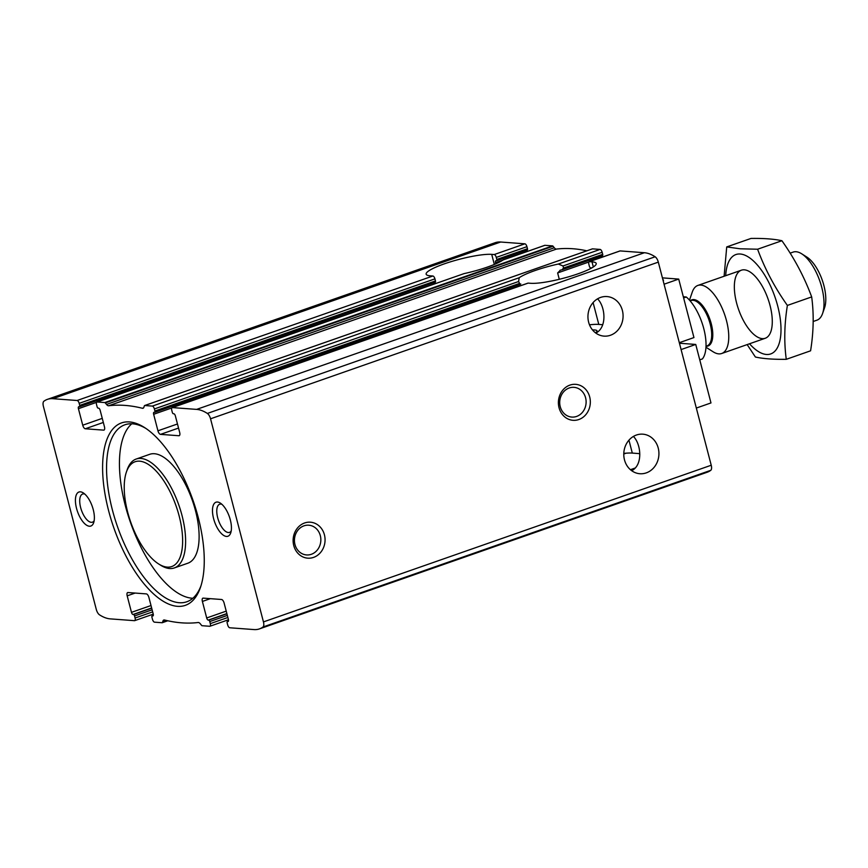 <?xml version="1.0" encoding="UTF-8"?>
<svg xmlns="http://www.w3.org/2000/svg" width="868" height="868" viewBox="0 0 868 868"><rect width="100%" height="100%" fill="white"/><g stroke="black" fill="none" stroke-linecap="round" stroke-linejoin="round"><path stroke-width="1.3" d="M152.746 615.965L152.247 615.922A1.443 0.629 70.7 0 0 152.128 615.944A1.443 0.629 70.7 0 0 151.933 617.256L152.475 619.318A2.886 1.248 70.7 0 0 154.526 622.172L162.132 622.736A1.443 0.629 70.7 0 0 162.251 622.725A1.443 0.629 70.7 0 0 162.479 622.443L162.945 621.043A5.414 2.344 70.7 0 1 163.802 620.012A5.414 2.344 70.7 0 1 164.475 620.002A396.654 172.016 70.7 0 0 198.175 622.508A5.414 2.344 70.7 0 1 200.334 623.832L201.56 625.351A1.443 0.629 70.7 0 0 202.07 625.709L209.687 626.273A2.886 1.248 70.7 0 0 209.915 626.251A2.886 1.248 70.7 0 0 210.306 623.625L209.763 621.564A1.443 0.629 70.7 0 0 208.732 620.132L208.233 620.099A2.159 0.933 70.7 0 1 206.692 617.962L202.396 601.448A3.602 1.562 70.7 0 1 202.873 598.16A3.602 1.562 70.7 0 1 203.166 598.128L221.557 599.495A3.602 1.562 70.7 0 1 224.118 603.065L228.425 619.578A2.159 0.933 70.7 0 1 228.132 621.542A2.159 0.933 70.7 0 1 227.958 621.564L227.459 621.531A1.443 0.629 70.7 0 0 227.34 621.542A1.443 0.629 70.7 0 0 227.145 622.855L227.687 624.917A2.886 1.248 70.7 0 0 229.738 627.77L253.977 629.571A67.075 29.089 70.7 0 0 259.456 628.888A67.075 29.089 70.7 0 0 262.982 627A5.772 2.506 70.7 0 0 263.449 621.911L210.544 418.799A5.772 2.506 70.7 0 0 207.365 413.439A67.075 29.089 70.7 0 0 196.624 409.392L172.385 407.591A2.886 1.248 70.7 0 0 172.146 407.624A2.886 1.248 70.7 0 0 171.766 410.238L172.309 412.311A1.443 0.629 70.7 0 0 173.329 413.732L173.828 413.765A2.159 0.933 70.7 0 1 175.369 415.913L179.676 432.427A3.602 1.562 70.7 0 1 179.199 435.703A3.602 1.562 70.7 0 1 178.895 435.736L160.515 434.369A3.602 1.562 70.7 0 1 157.943 430.799L153.647 414.286A2.159 0.933 70.7 0 1 153.929 412.322A2.159 0.933 70.7 0 1 154.113 412.3L154.612 412.333A1.443 0.629 70.7 0 0 154.732 412.322A1.443 0.629 70.7 0 0 154.916 411.009L154.385 408.947A2.886 1.248 70.7 0 0 152.334 406.094L144.717 405.53A1.443 0.629 70.7 0 0 144.598 405.54A1.443 0.629 70.7 0 0 144.37 405.823L143.904 407.211A5.414 2.344 70.7 0 1 143.046 408.253A5.414 2.344 70.7 0 1 142.374 408.264A396.654 172.016 70.7 0 0 108.674 405.757A5.414 2.344 70.7 0 1 106.525 404.434L105.299 402.904A1.443 0.629 70.7 0 0 104.778 402.557L97.173 401.993A2.886 1.248 70.7 0 0 96.934 402.014A2.886 1.248 70.7 0 0 96.554 404.64L97.086 406.701A1.443 0.629 70.7 0 0 98.117 408.134L98.616 408.166A2.159 0.933 70.7 0 1 100.156 410.304L104.464 426.817A3.602 1.562 70.7 0 1 103.976 430.094A3.602 1.562 70.7 0 1 103.683 430.137L85.303 428.77A3.602 1.562 70.7 0 1 82.731 425.201L78.424 408.687A2.159 0.933 70.7 0 1 78.717 406.723A2.159 0.933 70.7 0 1 78.89 406.701L79.4 406.734A1.443 0.629 70.7 0 0 79.509 406.723A1.443 0.629 70.7 0 0 79.704 405.41L79.172 403.349A2.886 1.248 70.7 0 0 77.111 400.495L52.872 398.694A67.075 29.089 70.7 0 0 47.393 399.367A67.075 29.089 70.7 0 0 43.867 401.266A5.772 2.506 70.7 0 0 43.4 406.354L96.305 609.466A5.772 2.506 70.7 0 0 99.495 614.815A67.075 29.089 70.7 0 0 110.225 618.873L134.464 620.674A2.886 1.248 70.7 0 0 134.703 620.642A2.886 1.248 70.7 0 0 135.082 618.027L134.551 615.955A1.443 0.629 70.7 0 0 133.52 614.533L133.021 614.49A2.159 0.933 70.7 0 1 131.48 612.352L127.184 595.839A3.602 1.562 70.7 0 1 127.661 592.562A3.602 1.562 70.7 0 1 127.954 592.529L146.345 593.896A3.602 1.562 70.7 0 1 148.905 597.455L153.213 613.969A2.159 0.933 70.7 0 1 152.92 615.944A2.159 0.933 70.7 0 1 152.746 615.965L153.072 615.846M639.792 454.268A3.602 1.562 -109.3 0 0 638.653 453.563L632.305 453.085A36.055 6.033 165.4 0 0 623.799 453.4M633.412 436.441C641.268 444.188 643.069 465.205 631.676 470.695M624.483 459.856A19.834 17.555 -85.7 0 1 642.83 434.174A19.834 17.555 -85.7 0 1 658.866 455.255A19.834 17.555 -85.7 0 1 639.879 473.733A19.834 17.555 -85.7 0 1 624.483 459.856M96.934 402.014L464.033 273.626A36.055 6.033 -14.6 0 0 503.169 259.933L544.703 245.351A2.886 1.248 70.7 0 1 544.941 245.318L552.558 245.883A1.443 0.629 70.7 0 1 553.068 246.241L554.294 247.76A5.414 2.344 70.7 0 0 556.442 249.083A396.654 172.016 70.7 0 1 586.822 250.809M560.001 270.241L560.478 270.122A36.055 6.033 165.4 0 1 562.008 269.796L563.549 268.038L563.017 265.977L558.33 264.035A36.055 6.033 -14.6 0 0 519.194 277.738L518.619 281.503L520.084 284.465A36.055 6.033 165.4 0 1 520.605 284.064L520.778 283.966M592.269 248.932A1.443 0.629 70.7 0 1 592.367 248.877A1.443 0.629 70.7 0 1 592.486 248.856L600.103 249.42A2.886 1.248 70.7 0 1 602.153 252.273L602.696 254.346A1.443 0.629 70.7 0 1 602.5 255.648A1.443 0.629 70.7 0 1 602.381 255.669L562.638 269.568M562.008 269.796L602.5 255.648M601.372 257.438A2.159 0.933 70.7 0 1 601.372 256.049M560.478 270.122L557.636 272.943L588.895 261.995M559.285 279.301L557.636 272.943M595.437 332.78A19.834 3.32 -14.6 0 0 597.01 330.871A19.834 3.32 -14.6 0 0 592.519 329.949M79.172 403.349L434.933 278.867A2.886 1.248 -109.3 0 0 432.872 276.013L430.365 275.829A36.055 6.033 -14.6 0 1 426.145 274.19A36.055 6.033 -14.6 0 1 451.675 261.463A36.055 6.033 -14.6 0 1 491.711 254.367L494.217 254.552A2.886 1.248 70.7 0 1 496.268 257.405L526.941 246.675L527.473 248.736A1.443 0.629 70.7 0 1 527.288 250.049A1.443 0.629 70.7 0 1 527.169 250.071L496.713 260.726M47.393 399.367L495.161 242.704A67.075 29.089 70.7 0 1 500.652 242.02L524.88 243.821A2.886 1.248 70.7 0 1 526.941 246.675M495.812 263.818L495.53 262.744A2.159 0.933 70.7 0 1 495.823 260.78A2.159 0.933 70.7 0 1 495.997 260.758L496.496 260.801A1.443 0.629 70.7 0 0 496.615 260.78A1.443 0.629 70.7 0 0 496.811 259.467L496.268 257.405M434.933 278.867L435.465 280.928A1.443 0.629 -109.3 0 1 435.28 282.241A1.443 0.629 -109.3 0 1 435.161 282.263L79.617 406.658M434.141 282.642A2.159 0.933 -109.3 0 0 434.152 284.031M526.16 251.839A2.159 0.933 70.7 0 1 526.149 250.451M172.385 407.591L528.145 283.109L530.652 283.293A36.055 6.033 -14.6 0 0 570.688 276.198A36.055 6.033 -14.6 0 0 596.218 263.481A36.055 6.033 -14.6 0 0 591.998 261.832L589.491 261.648A2.886 1.248 70.7 0 0 589.253 261.68A2.886 1.248 70.7 0 0 588.873 264.306L589.405 266.368A1.443 0.629 70.7 0 0 590.435 267.789L590.934 267.832A2.159 0.933 70.7 0 1 591.466 268.103M619.719 251.069A2.886 1.248 70.7 0 1 619.926 250.95A2.886 1.248 70.7 0 1 620.153 250.917L644.392 252.729A67.075 29.089 70.7 0 1 655.134 256.776A5.772 2.506 70.7 0 1 658.313 262.125L711.228 465.237A5.772 2.506 70.7 0 1 710.762 470.326A67.075 29.089 70.7 0 1 707.225 472.225L259.456 628.888M595.828 333.084C607.231 327.507 605.441 306.708 597.564 298.831M588.645 322.245A19.834 17.555 -85.7 0 1 606.982 296.563A19.834 17.555 -85.7 0 1 623.018 317.645A19.834 17.555 -85.7 0 1 604.041 336.122A19.834 17.555 -85.7 0 1 588.645 322.245M89.382 526.225A18.033 7.823 -109.3 0 0 93.668 522.699A18.033 7.823 -109.3 0 0 92.279 506.445A18.033 7.823 -109.3 0 0 83.23 492.872A18.033 7.823 -109.3 0 0 75.939 505.708A18.033 7.823 -109.3 0 0 89.382 526.225M226.439 536.435A18.033 7.823 -109.3 0 0 230.725 532.909A18.033 7.823 -109.3 0 0 229.336 516.655A18.033 7.823 -109.3 0 0 220.288 503.071A18.033 7.823 -109.3 0 0 212.996 515.918A18.033 7.823 -109.3 0 0 226.439 536.435M177.441 606.331A96.641 41.914 -109.3 0 0 200.443 587.43A96.641 41.914 -109.3 0 0 192.989 500.293A96.641 41.914 -109.3 0 0 144.489 427.512A96.641 41.914 -109.3 0 0 105.419 496.355A96.641 41.914 -109.3 0 0 177.441 606.331M293.753 545.549A18.033 15.96 -85.7 0 1 312.881 522.601A18.033 15.96 -85.7 0 1 320.639 552.395A18.033 15.96 -85.7 0 1 293.753 545.549M559.025 407.678A18.033 15.96 -85.7 0 1 578.153 384.741A18.033 15.96 -85.7 0 1 585.911 414.535A18.033 15.96 -85.7 0 1 559.025 407.678M154.732 412.322L520.084 284.465M131.795 423.779A93.755 40.655 -109.3 0 0 130.102 521.397A93.755 40.655 -109.3 0 0 192.056 598.215A93.755 40.655 -109.3 0 0 192.848 598.258M145.857 428.412A93.755 40.655 -109.3 0 0 124.916 424.777A93.755 40.655 -109.3 0 0 114.782 518.391A93.755 40.655 -109.3 0 0 179.177 602.717A93.755 40.655 -109.3 0 0 186.848 601.763A93.755 40.655 -109.3 0 0 200.953 585.867M158.562 563.907L160.602 565.198A57.7 25.02 -109.3 0 0 169.607 568.529A57.7 25.02 -109.3 0 0 174.316 567.943L187.813 563.224A57.7 25.02 -109.3 0 0 192.381 500.5A57.7 25.02 -109.3 0 0 149.708 454.311L136.211 459.031A57.7 25.02 -109.3 0 0 127.195 469.729L126.413 472.018A55.53 24.087 -109.3 0 0 130.699 522.08A55.53 24.087 -109.3 0 0 158.562 563.907A55.53 24.087 -109.3 0 0 167.231 567.108A55.53 24.087 -109.3 0 0 172.992 498.048A55.53 24.087 -109.3 0 0 126.413 472.018M174.316 567.943A57.7 25.02 -109.3 0 0 178.884 505.23A57.7 25.02 -109.3 0 0 136.211 459.031M560.24 406.647A14.908 13.194 -85.7 0 1 574.019 387.345A14.908 13.194 -85.7 0 1 586.074 403.186A14.908 13.194 -85.7 0 1 571.806 417.074A14.908 13.194 -85.7 0 1 560.24 406.647M294.968 544.507A14.908 13.194 -85.7 0 1 308.748 525.205A14.908 13.194 -85.7 0 1 320.802 541.046A14.908 13.194 -85.7 0 1 306.534 554.934A14.908 13.194 -85.7 0 1 294.968 544.507M221.85 504.275A14.908 6.467 -109.3 0 0 219.691 504.232A14.908 6.467 -109.3 0 0 218.074 519.118A14.908 6.467 -109.3 0 0 228.317 532.529A14.908 6.467 -109.3 0 0 229.532 532.377A14.908 6.467 -109.3 0 0 231.203 530.999M84.793 494.066A14.908 6.467 -109.3 0 0 82.634 494.033A14.908 6.467 -109.3 0 0 81.017 508.908A14.908 6.467 -109.3 0 0 91.259 522.319A14.908 6.467 -109.3 0 0 92.475 522.167A14.908 6.467 -109.3 0 0 94.145 520.789M602.717 324.708L598.79 324.415A36.055 6.033 -14.6 0 0 589.491 324.816M699.749 359.851L702.418 358.918A36.055 15.635 -109.3 0 0 703.785 328.657A36.055 15.635 -109.3 0 0 686.295 296.997L683.626 297.93M683.322 296.769L686.295 296.997M813.186 321.486L816.951 320.173A36.055 15.635 -109.3 0 0 822.582 313.489L824.6 307.641A30.532 13.237 -109.3 0 0 823.895 285.55A30.532 13.237 -109.3 0 0 806.925 257.134L801.707 253.814A36.055 15.635 -109.3 0 0 793.135 252.1L790.151 253.141M822.582 313.489A36.055 15.635 -109.3 0 0 821.757 287.384A36.055 15.635 -109.3 0 0 801.707 253.814M705.966 347.243L713.127 351.79A36.055 15.635 -109.3 0 0 721.699 353.504A36.055 15.635 -109.3 0 0 726.505 320.715A36.055 15.635 -109.3 0 0 697.883 285.431A36.055 15.635 -109.3 0 0 692.252 292.115L689.485 300.133M726.722 246.924L751.026 238.429C763.862 238.244 774.158 239.015 781.905 240.729C794.513 258.523 804.43 277.25 811.678 296.921C813.989 313.945 813.631 331.912 810.582 350.813L786.278 359.319C783.967 342.285 784.336 324.328 787.385 305.428C774.777 287.623 764.849 268.896 757.601 249.224L740.133 248.791L726.722 246.924L724.107 276.252M725.702 275.698A52.644 22.828 70.7 0 1 740.23 254.009A52.644 22.828 70.7 0 1 780.571 321.518A52.644 22.828 70.7 0 1 749.529 343.771M747.153 344.596L755.399 357.019C762.885 358.712 773.182 359.482 786.278 359.319M744.353 269.829A36.055 15.635 70.7 0 1 749.985 271.912A36.055 15.635 70.7 0 1 768.082 299.069A36.055 15.635 70.7 0 1 770.86 331.587A36.055 15.635 70.7 0 1 740.61 314.683A36.055 15.635 70.7 0 1 744.353 269.829M811.678 296.921L787.385 305.428M781.905 240.729L757.601 249.224M681.098 349.576L695.745 344.444L710.979 402.936L696.331 408.058M679.308 342.697L693.944 337.565L678.711 279.084L664.063 284.205M663.217 280.961A21.277 3.559 -14.6 0 0 663.456 280.158A21.277 3.559 -14.6 0 0 662.859 279.583M662.414 277.869L678.711 279.084M695.745 344.444L679.449 343.24M127.184 595.839L135.126 593.061M131.48 612.352L151.01 605.528M133.021 614.49L151.65 607.98M134.551 615.955L152.128 609.813M133.52 614.533L151.694 608.175M135.082 618.027L152.659 611.875M152.247 615.922L153.245 615.575M202.396 601.448L210.349 598.66M623.788 454.007L626.121 453.183M210.306 623.625L227.872 617.474M209.763 621.564L227.34 615.412M208.732 620.132L226.917 613.774M208.233 620.099L226.863 613.578M206.692 617.962L226.222 611.126M630.428 469.696L635.137 468.047M503.169 259.933L544.941 245.318M563.017 265.977L602.153 252.273M558.33 264.035L600.103 249.42M563.549 268.038L602.696 254.346M154.829 412.257L519.856 284.541M82.731 425.201L102.261 418.365M85.303 428.77L103.325 422.456M77.111 400.495L432.872 276.013M494.217 254.552L524.88 243.821M496.811 259.467L527.473 248.736M79.704 405.41L435.465 280.928M78.424 408.687L96.576 402.34M495.53 262.744L502.735 260.226M178.895 435.736L179.448 435.541M589.491 261.648L620.153 250.917M157.943 430.799L177.473 423.975M160.515 434.369L178.537 428.065M103.683 430.137L104.236 429.942M52.872 398.694L500.652 242.02M162.359 622.66L167.752 620.772M196.624 409.392L644.392 252.729M144.717 405.53L592.486 248.856M152.334 406.094L519.194 277.738M263.449 621.911L711.228 465.237M210.544 418.799L658.313 262.125M97.173 401.993L464.033 273.626M104.778 402.557L552.558 245.883M162.945 621.043L165.343 620.208M162.479 622.443L167.459 620.707M142.374 408.264L143.589 407.841M108.674 405.757L556.442 249.083M106.525 404.434L554.294 247.76M105.299 402.904L553.068 246.241M207.365 413.439L655.134 256.776M262.982 627L710.762 470.326M154.385 408.947L518.619 281.503M154.916 411.009L519.151 283.565M153.647 414.286L171.799 407.938M598.79 324.415L593.094 302.563M593.332 266.975L591.998 261.832M494.337 264.447L491.711 254.367M628.942 440.174L632.305 453.085M711.261 323.764A24.467 10.611 -109.3 0 0 690.136 300.87L691.123 300.534A24.044 10.427 -109.3 0 1 710.198 324.046A24.044 10.427 -109.3 0 1 706.997 345.909L706.01 346.256A24.467 10.611 -109.3 0 0 711.261 323.764M134.703 620.642L153.256 614.153M152.128 615.944L153.256 615.542M209.915 626.251L228.468 619.752M79.509 406.723L435.28 282.241M496.615 260.78L527.288 250.049M172.146 407.624L527.918 283.142M589.253 261.68L619.926 250.95M162.251 622.725L167.795 620.783M144.598 405.54L592.367 248.877M741.413 270.198L697.883 285.431M765.229 338.27L721.699 353.504"/></g></svg>
